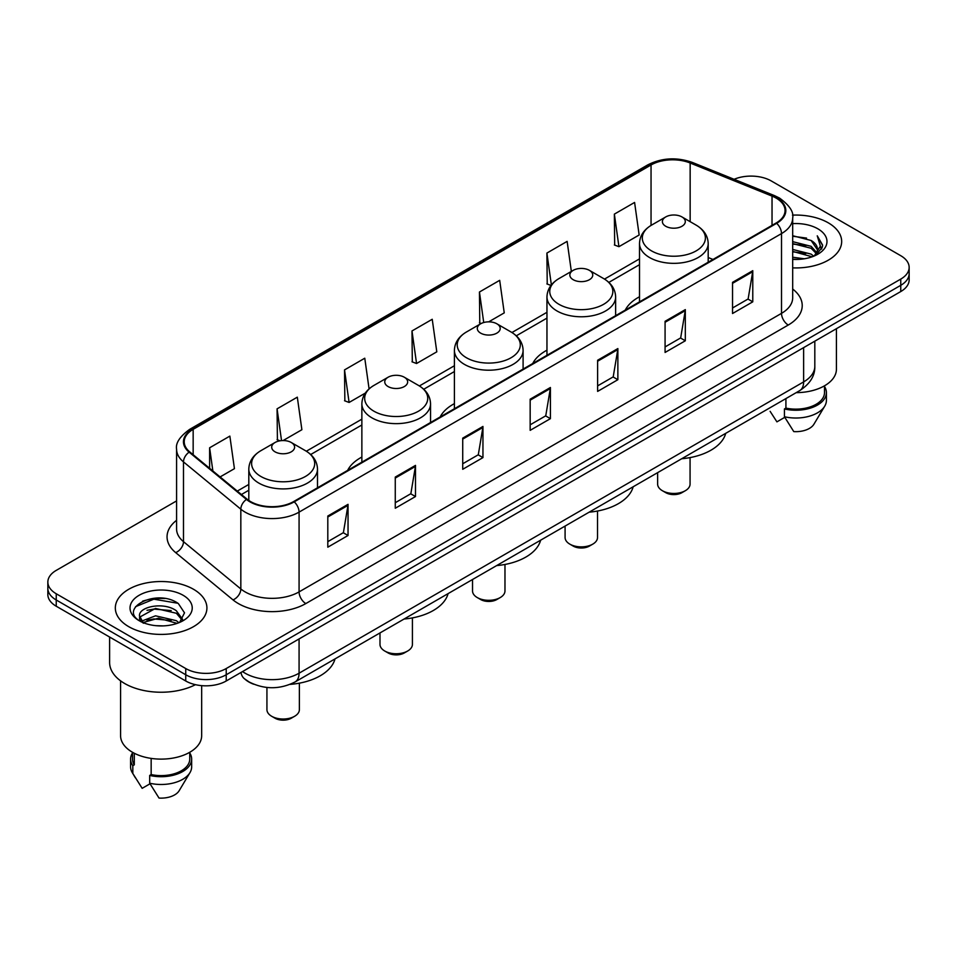 <?xml version="1.0" encoding="UTF-8"?>
<svg xmlns="http://www.w3.org/2000/svg" width="957" height="957" viewBox="0 0 957 957"><rect width="100%" height="100%" fill="white"/><g stroke="black" fill="none" stroke-linecap="round" stroke-linejoin="round"><path stroke-width="1.44" d="M361.866 457.051A50.565 29.188 0 0 0 347.63 470.377M454.408 403.627A50.565 29.188 0 0 0 440.172 416.953M546.961 350.19A50.565 29.188 0 0 0 532.726 363.516M639.503 296.766A50.565 29.188 0 0 0 625.28 310.092M253.689 684.219A28.614 16.52 180 0 1 245.626 679.757L244.322 678.669A19.08 12.764 129.5 0 1 240.997 672.46M164.939 598.52A38.16 22.035 0 0 0 142.605 601.175M176.59 500.906L56.236 570.384A28.614 16.52 0 0 0 47.85 582.071L47.85 594.536A28.614 16.52 0 0 0 56.236 606.224L185.742 680.989A28.614 16.52 0 0 0 226.223 680.989L900.764 291.55A28.614 16.52 0 0 0 909.15 279.863L909.15 273.63A28.614 16.52 0 0 1 900.764 285.318A28.614 16.52 0 0 0 909.15 273.63L909.15 267.398A28.614 16.52 0 0 0 900.764 255.71L771.258 180.945A28.614 16.52 0 0 0 734.103 179.294M47.85 582.071A28.614 16.52 0 0 0 56.236 593.759L185.742 668.536A28.614 16.52 0 0 0 226.223 668.536L226.223 674.757L900.764 285.318L226.223 674.757A28.614 16.52 0 0 1 185.742 674.757A28.614 16.52 0 0 0 226.223 674.757L226.223 680.989M56.236 593.759L56.236 599.991L185.742 674.757L56.236 599.991A28.614 16.52 0 0 1 47.85 588.304A28.614 16.52 0 0 0 56.236 599.991L56.236 606.224M828.26 222.814A45.792 26.437 0 0 0 792.468 215.134A45.792 26.437 0 0 1 828.26 222.814A45.792 26.437 0 0 1 841.67 241.499A45.792 26.437 0 0 0 828.26 222.814M193.505 589.273A45.792 26.437 0 0 0 143.598 583.543A45.792 26.437 0 0 0 115.33 607.97A45.792 26.437 0 0 0 128.74 626.668A45.792 26.437 0 0 0 178.648 632.398A45.792 26.437 0 0 0 206.915 607.97A45.792 26.437 0 0 0 193.505 589.273A45.792 26.437 0 0 0 143.598 583.543A45.792 26.437 0 0 0 115.33 607.97A45.792 26.437 0 0 0 128.74 626.668A45.792 26.437 0 0 0 178.648 632.398A45.792 26.437 0 0 0 206.915 607.97A45.792 26.437 0 0 0 193.505 589.273M776.115 198.075A30.528 17.621 180 0 1 785.051 210.54A30.528 17.621 180 0 1 776.115 223.005L293.679 501.54A30.528 17.621 180 0 1 247.085 499.183L189.749 451.907A30.528 17.621 180 0 1 184.222 441.799A30.528 17.621 180 0 1 193.158 429.334L651.047 164.975A30.528 17.621 180 0 1 690.153 163.001L772.036 196.101A30.528 17.621 180 0 1 776.115 198.075M776.653 197.764A31.294 18.063 0 0 0 772.478 195.742L690.583 162.642A31.294 18.063 0 0 0 650.509 164.664L192.62 429.023A31.294 18.063 0 0 0 189.115 452.159L246.451 499.434A31.294 18.063 0 0 0 294.218 501.851L776.653 223.316A31.294 18.063 0 0 0 776.653 197.764M327.808 516.026L327.808 547.177L348.037 535.501L348.037 504.339L327.808 516.026M327.808 541.65L343.396 532.654L347.965 505.38A7.632 4.402 -120 0 0 348.037 504.339M343.252 532.726L348.037 535.501M395.265 477.076L395.265 508.239L415.494 496.551L415.494 465.389L395.265 477.076M395.265 502.712L410.852 493.704L415.41 466.43A7.632 4.402 -120 0 0 415.494 465.389M410.709 493.788L415.494 496.551M462.721 438.139L462.721 469.289L482.95 457.602L482.95 426.451L462.721 438.139M462.721 463.762L478.297 454.766L482.866 427.48A7.632 4.402 -120 0 0 482.95 426.451M478.165 454.838L482.95 457.602M732.536 282.351L732.536 313.513L752.776 301.826L752.776 270.675L732.536 282.351M732.536 307.987L748.123 298.979L752.692 271.704A7.632 4.402 -120 0 0 752.776 270.675M747.979 299.062L752.776 301.826M665.079 321.301L665.079 352.451L685.32 340.776L685.32 309.613L665.079 321.301M665.079 346.924L680.666 337.929L685.236 310.654A7.632 4.402 -120 0 0 685.32 309.613M680.535 338.012L685.32 340.776M597.623 360.239L597.623 391.401L617.863 379.714L617.863 348.563L597.623 360.239M597.623 385.874L613.21 376.879L617.779 349.592A7.632 4.402 -120 0 0 617.863 348.563M613.078 376.95L617.863 379.714M530.166 399.189L530.166 430.339L550.407 418.664L550.407 387.501L530.166 399.189M530.166 424.812L545.753 415.817L550.323 388.542A7.632 4.402 -120 0 0 550.407 387.501M545.622 415.9L550.407 418.664M792.683 267.876A45.792 26.437 0 0 0 841.67 241.499A45.792 26.437 0 0 1 792.683 267.876M226.223 668.536L900.764 279.085A28.614 16.52 0 0 0 909.15 267.398M283.105 440.555L301.886 429.717L297.316 397.167L277.075 408.842L277.41 439.813M220.098 476.933L234.429 468.667L229.859 436.105L209.619 447.792L209.619 468.296M488.704 321.851L504.243 312.879L499.686 280.329L479.445 292.017L479.768 322.976M571.353 271.429L567.13 241.379L546.902 253.067L547.225 284.038M614.358 214.129L618.928 246.679L639.156 234.991L634.587 202.441L614.358 214.129L614.681 245.088M369.079 388.877L364.773 358.217L344.532 369.904L344.855 400.875M411.988 330.955L416.558 363.504L436.799 351.829L432.229 319.279L411.988 330.955L412.311 361.925M416.558 363.504L411.988 361.806M481.18 323.502L479.445 322.856M479.445 292.017L483.728 322.521M550.981 285.437L546.902 283.918M546.902 253.067L551.376 284.947M618.928 246.679L614.358 244.968M344.532 369.904L349.102 402.454L365.311 393.1M349.102 402.454L344.532 400.744M280.054 440.806L277.075 439.694M277.075 408.842L281.537 440.627M209.619 447.792L212.873 470.976M792.683 257.23L804.311 258.785M792.683 259.18L798.066 259.419M792.683 249.442L811.129 254.119L813.761 256.189M792.683 251.392L812.17 256.799M792.683 241.654L811.129 246.332L816.692 252.54M792.683 243.604L811.129 248.27L816.201 253.461M817.003 253.354L817.242 254.275M813.881 256.141A21.568 12.453 0 0 0 817.445 249.287A21.568 12.453 0 0 0 811.129 240.482L817.422 249.765M816.799 253.581L815.998 255.196M796.188 392.645A40.541 23.411 0 0 0 836.418 369.246L836.418 328.694M792.683 259.359A31.102 17.956 0 0 0 817.864 254.203A31.102 17.956 0 0 0 817.864 228.807A31.102 17.956 0 0 0 792.683 223.639M811.129 240.482L792.683 235.721M815.986 255.208L822.398 247.002L822.601 245.076L817.254 235.817L820.376 246.176L814.216 256.009M770.122 411.331L776.917 421.858L784.776 417.324M785.912 398.579L785.912 408.101A28.614 16.52 0 0 0 824.491 392.609L824.491 385.827M785.912 408.101L784.441 408.95L784.441 416.738L793.772 431.595A19.08 11.017 0 0 0 813.905 424.25L824.731 406.151A30.528 17.621 0 0 0 826.405 400.397L826.405 392.609A30.528 17.621 0 0 0 824.491 386.472M784.441 416.738A30.528 17.621 0 0 0 824.731 406.151M784.441 408.95A30.528 17.621 0 0 0 826.405 392.609M817.254 235.817L822.589 245.447M792.683 236.247L806.536 238.09M820.269 246.834L821.584 249.119M792.683 244.035L805.89 245.686M792.683 251.823L805.89 253.473M820.4 246.045L821.812 248.653M657.626 472.638L657.626 484.086A16.221 9.367 0 0 0 662.388 490.714L665.749 492.664A11.448 6.603 0 0 0 681.946 492.664L685.32 490.714A16.221 9.367 0 0 0 690.069 484.086L690.069 457.602M665.749 492.664L662.388 490.714A16.221 9.367 0 0 0 685.32 490.714M665.749 226.271A11.448 6.603 0 0 0 681.946 226.271A11.448 6.603 0 0 0 681.946 216.928L696.158 225.134A31.545 18.219 0 0 1 696.158 250.89A31.545 18.219 0 0 1 651.538 250.89A31.545 18.219 0 0 1 651.538 225.134C643.774 229.752 639.766 235.877 639.503 243.521A34.344 19.822 0 0 0 649.564 257.541A34.344 19.822 0 0 0 686.994 261.835A34.344 19.822 0 0 0 708.192 243.521C707.941 235.877 703.921 229.752 696.158 225.134L681.946 216.928A11.448 6.603 0 0 0 665.749 216.928A11.448 6.603 0 0 0 665.749 226.271M681.719 458.738A52.468 30.289 0 0 0 725.729 433.33M565.085 526.075L565.085 537.523A16.221 9.367 0 0 0 569.834 544.138L573.207 546.088A11.448 6.603 0 0 0 589.392 546.088L592.766 544.138A16.221 9.367 0 0 0 597.515 537.523L597.515 511.026M573.207 546.088L569.834 544.138A16.221 9.367 0 0 0 592.766 544.138M573.207 279.707A11.448 6.603 0 0 0 589.392 279.707A11.448 6.603 0 0 0 589.392 270.353L603.604 278.559A31.545 18.219 0 0 1 603.604 304.326A31.545 18.219 0 0 1 558.996 304.326A31.545 18.219 0 0 1 558.996 278.559C551.22 283.176 547.213 289.313 546.961 296.957A34.344 19.822 0 0 0 557.022 310.977A34.344 19.822 0 0 0 594.441 315.272A34.344 19.822 0 0 0 615.638 296.957C615.387 289.313 611.379 283.176 603.604 278.559L589.392 270.353A11.448 6.603 0 0 0 573.207 270.353A11.448 6.603 0 0 0 573.207 279.707M589.165 512.174A52.468 30.289 0 0 0 633.175 486.766M472.531 579.511L472.531 590.959A16.221 9.367 0 0 0 477.28 597.575L480.653 599.525A11.448 6.603 0 0 0 496.85 599.525L500.224 597.575A16.221 9.367 0 0 0 504.973 590.959L504.973 564.463M480.653 599.525L477.28 597.575A16.221 9.367 0 0 0 477.292 597.575A16.221 9.367 0 0 0 500.224 597.575M480.653 333.132A11.448 6.603 0 0 0 496.85 333.132A11.448 6.603 0 0 0 496.85 323.789L511.062 331.995A31.545 18.219 0 0 1 511.062 357.751A31.545 18.219 0 0 1 466.442 357.751A31.545 18.219 0 0 1 466.442 331.995C458.678 336.613 454.659 342.738 454.408 350.382A34.344 19.822 0 0 0 464.468 364.402A34.344 19.822 0 0 0 501.899 368.696A34.344 19.822 0 0 0 523.096 350.382C522.845 342.738 518.826 336.613 511.062 331.995L496.85 323.789A11.448 6.603 0 0 0 480.653 323.789A11.448 6.603 0 0 0 480.653 333.132M496.623 565.599A52.468 30.289 0 0 0 540.633 540.191M379.989 632.936L379.989 644.384A16.221 9.367 0 0 0 384.738 651.011L388.111 652.949A11.448 6.603 0 0 0 404.297 652.949L407.67 651.011A16.221 9.367 0 0 0 412.419 644.384L412.419 617.899M388.111 652.949L384.738 651.011A16.221 9.367 0 0 0 407.67 651.011M388.111 386.568A11.448 6.603 0 0 0 404.297 386.568A11.448 6.603 0 0 0 404.297 377.225L418.508 385.432A31.545 18.219 0 0 1 418.508 411.187A31.545 18.219 0 0 1 373.9 411.187A31.545 18.219 0 0 1 373.9 385.432C366.124 390.049 362.117 396.174 361.866 403.818A34.344 19.822 0 0 0 371.926 417.838A34.344 19.822 0 0 0 409.345 422.133A34.344 19.822 0 0 0 430.542 403.818C430.291 396.174 426.284 390.049 418.508 385.432L404.297 377.225A11.448 6.603 0 0 0 388.111 377.225A11.448 6.603 0 0 0 388.111 386.568M404.069 619.035A52.468 30.289 0 0 0 448.079 593.627M266.931 687.461L266.931 709.663A16.221 9.367 0 0 0 271.68 716.279L275.054 718.228A11.448 6.603 0 0 0 291.251 718.228L294.612 716.279A16.221 9.367 0 0 0 299.374 709.663L299.374 683.166M275.054 718.228L271.68 716.279A16.221 9.367 0 0 0 294.612 716.279M275.054 451.836A11.448 6.603 0 0 0 291.251 451.836A11.448 6.603 0 0 0 291.251 442.493L305.462 450.699A31.545 18.219 0 0 1 305.462 476.454A31.545 18.219 0 0 1 260.842 476.454A31.545 18.219 0 0 1 260.842 450.699C253.079 455.317 249.059 461.441 248.808 469.086A34.344 19.822 0 0 0 258.869 483.106A34.344 19.822 0 0 0 296.287 487.4A34.344 19.822 0 0 0 317.497 469.086C317.234 461.441 313.226 455.317 305.462 450.699L291.251 442.493A11.448 6.603 0 0 0 275.054 442.493A11.448 6.603 0 0 0 275.054 451.836M290.067 684.387A52.468 30.289 0 0 0 335.022 658.894M109.612 637.039L109.612 662.495A51.511 29.739 0 0 0 124.697 683.525A51.511 29.739 0 0 0 195.443 684.674M120.582 680.846L120.582 735.718A40.541 23.411 0 0 0 132.461 752.262A40.541 23.411 0 0 0 176.638 757.334A40.541 23.411 0 0 0 201.664 735.718L201.664 685.643M155.919 625.675L163.18 625.89M141.648 621.117L155.548 615.818L176.375 620.686L178.899 622.708M142.677 622.66L158.527 618.174L176.375 623.163M139.555 615.889L143.131 622.612M139.59 616.487C137.389 606.917 163.635 601.271 176.375 610.793L182.572 619.346M139.686 617.121L155.501 608.425L176.375 613.258L182.081 619.992M179.629 622.409L184.51 612.839L178.337 603.544C156.517 587.861 117.735 608.532 140.129 621.213L141.241 621.883M183.122 595.278A31.102 17.956 0 0 0 139.136 595.278A31.102 17.956 0 0 0 139.136 620.674A31.102 17.956 0 0 0 183.122 620.674A31.102 17.956 0 0 0 183.122 595.278M132.509 752.298L132.509 759.08A28.614 16.52 0 0 0 134.291 764.834L134.291 753.267M132.509 752.944A30.528 17.621 0 0 0 130.595 759.08L130.595 766.868A30.528 17.621 0 0 0 132.269 772.622A30.528 17.621 0 0 0 132.82 773.471L142.162 788.329L150.022 783.795M132.82 773.471L132.82 765.684L134.291 764.834M130.595 759.08A30.528 17.621 0 0 0 132.82 765.684M143.598 623.246C140.344 621.308 139.028 619.215 139.662 616.978M151.158 758.399L151.158 774.572A28.614 16.52 0 0 0 189.749 759.08L189.749 752.298M151.158 774.572L149.687 775.421L149.687 783.209L159.029 798.066A19.08 11.017 0 0 0 179.162 790.709L189.976 772.622A30.528 17.621 0 0 0 191.651 766.868L191.651 759.08A30.528 17.621 0 0 0 189.749 752.944M149.687 783.209A30.528 17.621 0 0 0 189.976 772.622M149.687 775.421A30.528 17.621 0 0 0 191.651 759.08M135.583 606.666L153.85 599.178L177.918 603.269M146.995 610.315L153.85 609.071L171.183 610.578M146.911 620.22L153.85 618.952L171.159 620.471M242.54 671.563A38.16 22.035 0 0 0 245.112 673.202A38.16 22.035 0 0 0 299.074 673.202L803.629 381.903A38.16 22.035 0 0 0 814.814 366.316C815.089 375.79 810.041 383.889 799.681 390.635L295.115 681.934A19.08 11.017 60 0 0 299.074 673.202L299.074 638.929M803.629 347.63L803.629 381.903A19.08 11.017 60 0 1 799.681 390.635M900.764 291.55L900.764 279.085M185.742 680.989L185.742 668.536M792.683 289.038A47.694 27.538 180 0 1 788.257 325.033L305.821 603.568A9.534 5.503 60 0 1 299.074 591.893L781.51 313.358A38.16 22.035 0 0 0 792.683 297.771L792.683 218.017A38.16 22.035 180 0 1 781.51 233.592A9.534 5.503 -120 0 0 776.653 223.316M305.821 603.568A47.694 27.538 180 0 1 238.365 603.568A47.694 27.538 180 0 1 233.018 599.895L175.681 552.62A47.694 27.538 180 0 1 176.59 520.297M245.112 591.893A38.16 22.035 0 0 0 299.074 591.893L299.074 512.127A38.16 22.035 180 0 1 240.829 509.184L183.493 461.908A38.16 22.035 180 0 1 176.59 449.276L176.59 529.03A38.16 22.035 0 0 0 183.493 541.662L240.829 588.95A38.16 22.035 0 0 0 245.112 591.893M792.683 218.017C793.951 212.059 789.573 205.408 779.536 198.075L774.512 195.635A9.534 4.462 112 0 0 772.478 195.742M774.512 195.635L692.629 162.534C676.826 156.936 661.825 157.749 647.626 164.963A9.534 5.503 60 0 1 650.509 164.664M192.62 429.023A9.534 5.503 -120 0 0 189.737 429.322C179.844 436.44 175.454 443.091 176.59 449.276M189.115 452.159A9.534 6.376 129.5 0 0 183.493 461.908L183.493 541.662A9.534 6.376 -50.5 0 1 175.681 552.62M692.629 162.534A9.534 4.462 112 0 0 690.583 162.642M246.451 499.434A9.534 6.376 129.5 0 0 240.829 509.184L240.829 588.95A9.534 6.376 -50.5 0 1 233.018 599.895M294.218 501.851A9.534 5.503 60 0 1 299.074 512.127L781.51 233.592L781.51 313.358A9.534 5.503 60 0 0 788.257 325.033M193.158 429.334L193.158 454.719M772.036 196.101L772.036 225.35M690.153 163.001L690.153 221.665M712.965 259.455L708.192 257.529M651.047 164.975L651.047 225.421M639.503 258.88L604.489 279.097M546.961 312.305L511.947 332.522M454.408 365.741L419.393 385.958M361.866 419.166L306.336 451.226M248.808 484.445L237.276 491.097M530.166 400.182L550.323 388.542M597.623 361.232L617.779 349.592M665.079 322.282L685.236 310.654M732.536 283.344L752.692 271.704M462.721 439.119L482.866 427.48M395.265 478.069L415.41 466.43M327.808 517.007L347.965 505.38M295.115 681.934C279.767 689.65 264.407 689.65 249.059 681.934L244.322 678.669M814.814 366.316L814.814 341.171M647.626 164.963L189.737 429.322M639.503 264.682L608.843 282.387M546.961 318.119L516.29 335.823M454.408 371.543L423.748 389.248M361.866 424.98L310.69 454.527M248.808 490.247L241.427 494.518M708.192 262.218L708.192 243.521M639.503 301.874L639.503 243.521M665.749 216.928L651.538 225.134M615.638 315.643L615.638 296.957M546.961 355.298L546.961 296.957M573.207 270.353L558.996 278.559M523.096 369.079L523.096 350.382M454.408 408.735L454.408 350.382M480.653 323.789L466.442 331.995M430.542 422.515L430.542 403.818M361.866 462.171L361.866 403.818M388.111 377.225L373.9 385.432M317.497 487.783L317.497 469.086M248.808 500.475L248.808 469.086M275.054 442.493L260.842 450.699M135.368 777.802L132.269 772.622"/></g></svg>
